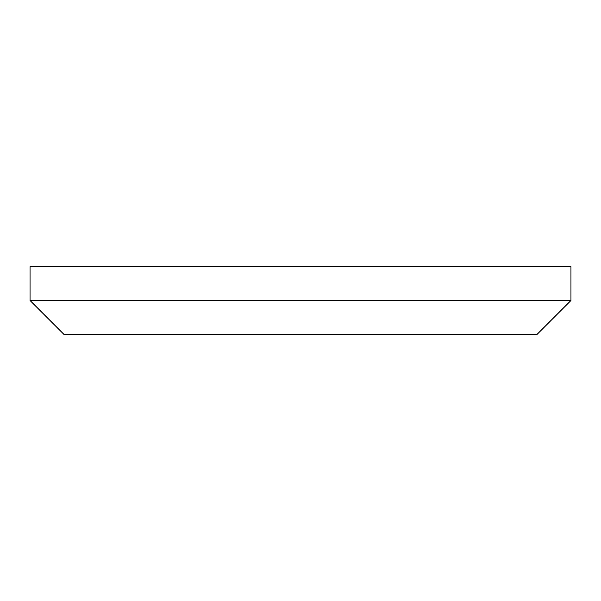 <?xml version="1.0" encoding="UTF-8"?>
<svg xmlns="http://www.w3.org/2000/svg" width="601" height="601" viewBox="0 0 601 601"><rect width="100%" height="100%" fill="white"/><g stroke="black" fill="none" stroke-linecap="round" stroke-linejoin="round"><path stroke-width="0.9" d="M30.05 300.5L63.856 334.306L537.144 334.306L570.95 300.5L570.95 266.694L30.05 266.694L30.05 300.5L570.95 300.5"/></g></svg>
